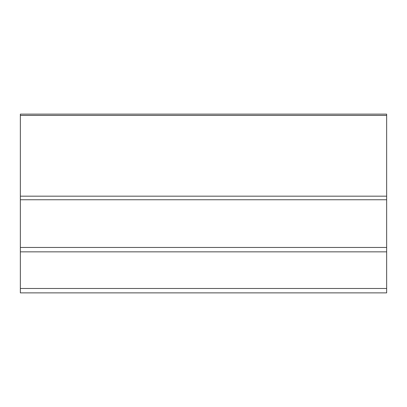 <?xml version="1.0" encoding="UTF-8"?>
<svg xmlns="http://www.w3.org/2000/svg" width="407" height="407" viewBox="0 0 407 407"><rect width="100%" height="100%" fill="white"/><g stroke="black" fill="none" stroke-linecap="round" stroke-linejoin="round"><path stroke-width="0.61" d="M20.35 196.174L386.65 196.174L386.65 114.123L20.35 114.123L20.35 292.877L386.65 292.877L386.65 288.482L20.35 288.482M386.65 196.174L386.65 251.852L20.35 251.852M386.65 251.852L386.65 288.482M386.65 115.41L20.35 115.41M386.65 199.756L20.35 199.756M386.65 247.456L20.35 247.456"/></g></svg>
